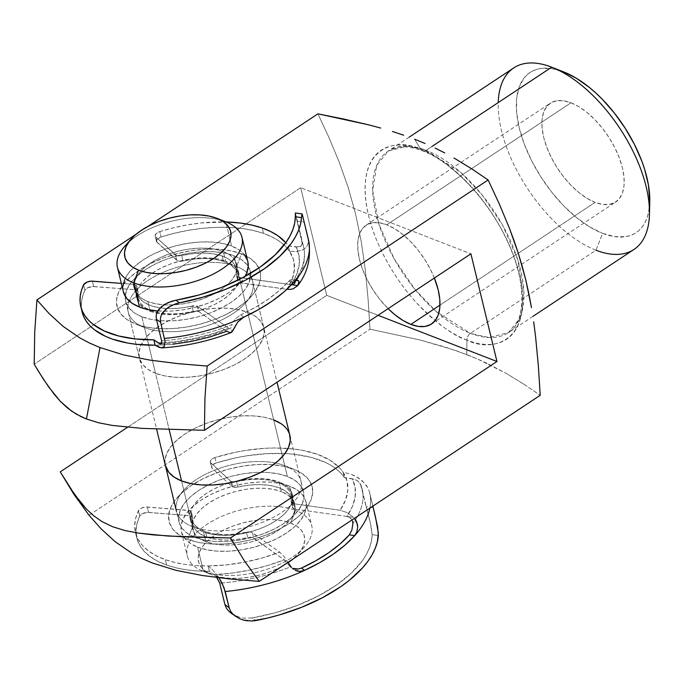 <?xml version="1.0" encoding="UTF-8"?>
<svg xmlns="http://www.w3.org/2000/svg" width="684" height="684" viewBox="0 0 684 684"><rect width="100%" height="100%" fill="white"/><g stroke="black" fill="none" stroke-linecap="round" stroke-linejoin="round"><path stroke-width="0.51" stroke-dasharray="3.42 2.56" d="M513.718 67.921A108.876 55.096 -123.5 0 0 511.717 159.911A108.876 55.096 -123.5 0 0 595.978 250.207L470.43 333.347A108.876 55.096 56.5 0 1 386.178 243.051A108.876 55.096 56.5 0 1 388.179 151.061A108.876 55.096 56.5 0 1 426.149 150.318L431.852 146.547L426.149 150.318A108.876 55.096 56.5 0 1 510.401 240.623A108.876 55.096 56.5 0 1 508.409 332.612A108.876 55.096 56.5 0 1 470.43 333.347L436.118 311.451L414.855 289.247L394.181 258.868L378.739 223.711L372.669 190.4L376.739 165.331L388.179 151.061L407.348 146.128L426.149 150.318A6.404 4.489 -68.8 0 1 422.55 150.916A6.404 4.489 -68.8 0 1 420.822 149.42C397.849 137.022 352.482 145.316 368.522 215.477C376.055 247.719 397.395 282.535 417.12 303.448C437.546 324.054 454.159 336.272 466.95 340.085A6.404 4.489 -68.8 0 1 470.43 333.347L595.978 250.207L602.578 233.347A96.068 48.615 -123.5 0 0 649.774 201.712M563.513 71.846L563.855 71.982A96.068 48.615 -123.5 0 0 563.513 71.846A96.068 48.615 -123.5 0 0 519.216 127.797A96.068 48.615 -123.5 0 0 602.578 233.347L589.753 226.951L576.663 217.709L563.821 205.961L551.723 192.153L540.822 176.84L531.545 160.586L524.252 144.025L519.216 127.797L516.625 112.518L516.591 98.778L519.113 87.107L524.098 77.959L527.449 74.445L531.34 71.675L535.726 69.691L540.565 68.503L551.432 68.554L563.513 71.846M192.64 526.689A64.048 32.157 166.4 0 1 183.628 490.3A64.048 32.157 166.4 0 1 284.758 465.684L293.616 469.19A73.65 36.979 -13.6 0 0 177.318 497.499A73.65 36.979 -13.6 0 0 182.175 536.786A73.65 36.979 -13.6 0 0 187.69 539.334L192.64 526.689L181.576 480.929L192.64 526.689A64.048 32.157 -13.6 0 0 265.033 521.293A64.048 32.157 -13.6 0 0 300.943 481.126A64.048 32.157 -13.6 0 0 284.758 465.684A64.048 32.157 -13.6 0 0 212.365 471.079A64.048 32.157 -13.6 0 0 176.446 511.247A64.048 32.157 -13.6 0 0 192.64 526.689L187.69 539.334L198.257 542.369L210.45 543.942L223.805 543.985L237.81 542.506L251.917 539.556L265.597 535.247L278.32 529.749L289.589 523.277L298.985 516.069L306.133 508.409L310.767 500.585L312.708 492.907L311.878 485.657L308.313 479.133L302.148 473.567L293.616 469.19L283.048 466.155L270.855 464.581L257.5 464.539L243.495 466.018L229.388 468.967L215.708 473.277L202.986 478.774L191.717 485.247L182.32 492.454L175.172 500.115L170.538 507.938L168.597 515.616L169.427 522.867L172.992 529.39L179.157 534.956L187.69 539.334A73.65 36.979 -13.6 0 0 233.347 543.139A73.65 36.979 -13.6 0 0 305.073 509.742A73.65 36.979 -13.6 0 0 293.889 469.292A73.65 36.979 -13.6 0 0 293.616 469.19L284.758 465.684L273.685 419.925L284.758 465.684A64.048 32.157 166.4 0 1 284.989 465.778A64.048 32.157 166.4 0 1 281.124 512.803A64.048 32.157 166.4 0 1 192.64 526.689M236.57 266.503A64.048 32.157 -13.6 0 0 148.086 280.389A64.048 32.157 -13.6 0 0 144.221 327.414A64.048 32.157 -13.6 0 0 144.452 327.508L135.594 324.002A73.65 36.979 166.4 0 1 135.321 323.9A73.65 36.979 166.4 0 1 139.767 269.821A73.65 36.979 166.4 0 1 241.52 253.849L236.57 266.503L247.634 312.263A64.048 32.157 -13.6 0 0 175.249 317.65A64.048 32.157 -13.6 0 0 139.331 357.817A64.048 32.157 -13.6 0 0 139.468 358.331A64.048 32.157 -13.6 0 0 155.524 373.259L144.452 327.508A64.048 32.157 166.4 0 1 128.259 312.066A64.048 32.157 166.4 0 1 164.177 271.89A64.048 32.157 166.4 0 1 236.57 266.503A64.048 32.157 166.4 0 1 252.755 281.945A64.048 32.157 166.4 0 1 216.845 322.113A64.048 32.157 166.4 0 1 144.452 327.508L155.524 373.259L148.112 369.454L142.751 364.615L139.647 358.938L138.92 352.636L140.613 345.959L144.64 339.161L150.856 332.501L159.03 326.225L168.828 320.599L179.892 315.811L191.785 312.066L204.054 309.501L216.23 308.219L227.849 308.253L238.451 309.621L247.634 312.263L255.055 316.076L260.416 320.907L263.52 326.584L264.238 332.886L262.553 339.563L258.518 346.369L252.302 353.029L244.137 359.297L234.33 364.931L223.275 369.711L211.382 373.455L199.104 376.02L186.929 377.312L175.318 377.269L164.716 375.901L155.524 373.259A64.048 32.157 -13.6 0 0 227.917 367.872A64.048 32.157 -13.6 0 0 263.827 327.704A64.048 32.157 -13.6 0 0 247.634 312.263L236.57 266.503L241.52 253.849L250.053 258.236L256.218 263.802L259.783 270.325L260.613 277.567L258.672 285.254L254.038 293.068L246.89 300.738L237.493 307.945L226.224 314.418L213.502 319.915L199.822 324.225L185.715 327.174L171.71 328.653L158.355 328.611L146.162 327.037L135.594 324.002L127.062 319.625L120.897 314.059L117.332 307.526L116.502 300.285L118.443 292.607L123.077 284.783L130.225 277.123L139.621 269.915L150.89 263.434L163.613 257.936L177.293 253.636L191.4 250.686L205.405 249.198L218.76 249.25L230.953 250.814L241.52 253.849A73.65 36.979 166.4 0 1 251.892 295.693A73.65 36.979 166.4 0 1 135.594 324.002L144.452 327.508A64.048 32.157 -13.6 0 0 245.582 302.884A64.048 32.157 -13.6 0 0 236.57 266.503M179.054 522.012A64.048 32.157 -13.6 0 0 195.248 537.453L187.835 533.64L182.466 528.809L179.37 523.132L178.644 516.83L180.337 510.153L184.364 503.347L190.579 496.687L198.745 490.419L208.552 484.785L219.615 480.006L231.508 476.261L243.778 473.696L255.953 472.405L267.564 472.447L278.174 473.815L287.357 476.457L294.778 480.262L300.139 485.101L303.243 490.779L303.961 497.08L302.277 503.757L298.241 510.555L292.025 517.215L283.86 523.491L274.053 529.117L262.998 533.896L251.096 537.65L238.827 540.215L226.652 541.497L215.041 541.463L204.439 540.095L195.248 537.453L181.576 480.929L195.248 537.453A64.048 32.157 -13.6 0 0 267.641 532.066A64.048 32.157 -13.6 0 0 303.551 491.89A64.048 32.157 -13.6 0 0 287.357 476.457A64.048 32.157 -13.6 0 0 214.973 481.844A64.048 32.157 -13.6 0 0 179.054 522.012L165.383 465.488A64.048 32.157 166.4 0 1 201.293 425.32A64.048 32.157 166.4 0 1 273.685 419.925L264.494 417.291L253.892 415.923L242.281 415.881L230.106 417.172L217.828 419.737L205.935 423.481L194.872 428.261L185.073 433.895L176.908 440.163L170.692 446.823L166.657 453.629L164.972 460.306L165.357 465.394M388.119 308.655A59.243 29.976 56.5 0 1 366.111 225.207A59.243 29.976 56.5 0 1 386.776 224.797L570.995 102.797A59.243 29.976 -123.5 0 0 550.338 103.198A59.243 29.976 -123.5 0 0 549.252 153.259A59.243 29.976 -123.5 0 0 595.089 202.387L439.974 305.124L595.089 202.387L602.536 204.413L609.239 204.456L614.933 202.498L619.396 198.617L622.466 192.973L624.022 185.783L624.005 177.31L622.406 167.888L619.302 157.876L614.805 147.667L609.085 137.646L602.365 128.199L594.9 119.691L586.983 112.441L578.912 106.738L570.995 102.797L563.548 100.77L556.853 100.736L551.159 102.694L546.696 106.567L543.626 112.21L542.07 119.409L542.087 127.882L543.677 137.304L546.79 147.308L551.287 157.525L557.007 167.546L563.727 176.994L571.191 185.501L579.109 192.751L587.18 198.445L595.089 202.387A59.243 29.976 -123.5 0 0 615.754 201.985A59.243 29.976 -123.5 0 0 616.84 151.933A59.243 29.976 -123.5 0 0 570.995 102.797L386.776 224.797L379.329 222.77L372.635 222.736L366.94 224.694L362.469 228.567L359.399 234.21L357.852 241.409L357.869 249.882L359.459 259.304L362.571 269.308L367.069 279.525L372.789 289.546L379.509 298.993L388.119 308.655M649.774 201.78L648.552 212.527L646.97 218.076L644.781 222.993L641.994 227.233L638.642 230.747L634.752 233.518L630.366 235.501L625.518 236.69L614.659 236.63L602.578 233.347L595.978 250.207A108.876 55.096 -123.5 0 0 633.948 249.472M466.719 354.543L466.95 340.085A113.416 57.388 -123.5 0 0 519.25 274.027A113.416 57.388 -123.5 0 0 420.822 149.42L414.624 139.211L420.822 149.42A113.416 57.388 -123.5 0 0 368.522 215.477A113.416 57.388 -123.5 0 0 466.95 340.085L466.719 354.543L444.506 346.831L420.745 340.179L370.001 329.166L368.103 299.378L365.307 270.052L361.246 241.512L355.603 213.964L348.199 187.51L339.187 162.065L328.944 137.535L317.906 113.835L328.944 137.535L339.187 162.065L348.199 187.51L355.603 213.964L361.246 241.512L365.307 270.052L368.103 299.378L370.001 329.166L420.745 340.179L455.826 350.541L477.167 358.835L466.719 354.543M487.188 363.409L477.167 358.835L506.1 373.344L487.188 363.409M523.688 384.083L506.1 373.344L523.688 384.083L540.223 395.301L523.688 384.083M89.023 515.249L370.001 329.166L89.023 515.249M147.761 226.515L136.184 234.184L147.761 226.515M300.695 187.698L34.2 364.179L300.695 187.698L470.908 253.832L300.695 187.698L326.738 295.36L378.081 315.307L326.738 295.36L300.695 187.698M127.566 427.261L326.738 295.36L127.566 427.261M289.563 434.254L286.459 428.577L281.098 423.738M434.366 278.029L430.578 269.667L424.858 259.646L418.138 250.199L410.674 241.691L402.756 234.441L394.685 228.738L386.776 224.797A59.243 29.976 56.5 0 1 434.366 278.029M426.149 150.318L460.469 172.214L481.733 194.427L502.407 224.805L517.839 259.963L523.918 293.274L519.84 318.342L508.409 332.612L489.24 337.545L470.43 333.347A6.404 4.489 111.2 0 0 466.95 340.085C489.924 352.482 535.29 344.197 519.25 274.027C511.717 241.785 490.377 206.97 470.652 186.057C450.226 165.451 433.613 153.233 420.822 149.42A6.404 4.489 111.2 0 0 422.55 150.916A6.404 4.489 111.2 0 0 426.149 150.318M595.978 250.207A108.876 55.096 56.5 0 1 498.217 102.591M203.456 571.371L212.314 574.868A54.438 27.334 -13.6 0 0 288.178 562.633L279.303 567.788L269.898 571.85L259.792 575.03L249.361 577.211L239.007 578.305L229.14 578.271L220.12 577.108L212.314 574.868L206.012 571.627L201.455 567.515L198.813 562.693L198.206 557.34L199.634 551.663L203.062 545.883L208.346 540.215L215.289 534.888L223.625 530.1L233.022 526.039L243.136 522.858L253.567 520.678L263.913 519.584L273.788 519.618L282.8 520.772L290.606 523.021L295.565 510.367A64.048 32.157 166.4 0 1 304.577 546.755A64.048 32.157 166.4 0 1 203.456 571.371A64.048 32.157 -13.6 0 0 275.84 565.976A64.048 32.157 -13.6 0 0 311.759 525.808A64.048 32.157 -13.6 0 0 295.565 510.367L289.7 486.144A64.048 32.157 166.4 0 1 305.893 501.586A64.048 32.157 166.4 0 1 269.983 541.754A64.048 32.157 166.4 0 1 197.59 547.14L203.456 571.371L197.59 547.14A64.048 32.157 166.4 0 1 181.397 531.699A64.048 32.157 166.4 0 1 217.315 491.531A64.048 32.157 166.4 0 1 289.7 486.144L295.565 510.367A64.048 32.157 -13.6 0 0 223.172 515.762A64.048 32.157 -13.6 0 0 187.262 555.93A64.048 32.157 -13.6 0 0 203.456 571.371A64.048 32.157 166.4 0 1 203.216 571.277A64.048 32.157 166.4 0 1 207.081 524.252A64.048 32.157 166.4 0 1 295.565 510.367L290.606 523.021L296.916 526.261L301.473 530.374L304.106 535.196L304.722 540.548L303.286 546.225L299.857 552.005L293.026 559.008A54.438 27.334 -13.6 0 0 298.275 553.946A54.438 27.334 -13.6 0 0 290.606 523.021A54.438 27.334 -13.6 0 0 215.4 534.82A54.438 27.334 -13.6 0 0 212.108 574.791A54.438 27.334 -13.6 0 0 212.314 574.868L203.456 571.371M128.241 242.734A64.048 32.157 166.4 0 1 225.754 221.821L216.896 218.324L225.754 221.821L231.619 246.043L225.754 221.821A64.048 32.157 -13.6 0 0 124.625 246.437M157.773 310.946A64.048 32.157 -13.6 0 0 244.966 276.473L242.504 280.149L236.288 286.81L228.114 293.077L218.316 298.711L207.252 303.491L195.359 307.236L183.09 309.801L170.915 311.092L157.773 310.946M247.813 261.485A64.048 32.157 -13.6 0 0 231.619 246.043L239.032 249.857L244.393 254.696M147.795 301.558L149.813 309.903L147.795 301.558A52.514 26.368 166.4 0 1 134.517 288.896A52.514 26.368 166.4 0 1 163.972 255.953A52.514 26.368 166.4 0 1 223.326 251.541A52.514 26.368 166.4 0 1 236.604 264.195A52.514 26.368 166.4 0 1 207.158 297.138A52.514 26.368 166.4 0 1 147.795 301.558L155.328 303.722L164.023 304.842L173.548 304.876L183.534 303.816L193.598 301.712L203.353 298.643L212.416 294.727L220.453 290.101L227.156 284.963L232.252 279.499L235.561 273.925L236.938 268.453L236.348 263.28L233.808 258.629L229.405 254.662L223.326 251.541L225.669 261.228L223.326 251.541L215.793 249.369L207.098 248.249L197.573 248.224L187.596 249.275L177.532 251.379L167.777 254.448L158.705 258.372L150.668 262.989L143.973 268.128L138.869 273.591L135.569 279.166L134.184 284.647L134.774 289.811L137.322 294.462L141.716 298.429L147.795 301.558M150.138 311.246A52.514 26.368 -13.6 0 0 209.501 306.825A52.514 26.368 -13.6 0 0 238.947 273.891A52.514 26.368 -13.6 0 0 225.669 261.228L231.756 264.349L236.151 268.316L238.69 272.976L239.289 278.14L237.904 283.612L234.595 289.195L229.499 294.659L222.804 299.797L214.767 304.414L205.696 308.33L195.94 311.408L185.877 313.511L175.891 314.563L166.366 314.529L157.671 313.409L150.138 311.246L144.059 308.125L139.664 304.158L137.116 299.498L136.526 294.334L137.912 288.862L141.212 283.279L146.316 277.824L153.011 272.677L161.048 268.06L170.119 264.144L179.875 261.066L189.938 258.962L199.916 257.911L209.441 257.945L218.136 259.065L225.669 261.228A52.514 26.368 -13.6 0 0 166.315 265.649A52.514 26.368 -13.6 0 0 136.86 298.583A52.514 26.368 -13.6 0 0 150.138 311.246M141.853 316.735L169.153 429.603L141.853 316.735A64.048 32.157 166.4 0 1 125.659 301.293A64.048 32.157 166.4 0 1 161.569 261.126A64.048 32.157 166.4 0 1 233.962 255.739A64.048 32.157 166.4 0 1 250.156 271.18A64.048 32.157 166.4 0 1 214.237 311.348A64.048 32.157 166.4 0 1 141.853 316.735L151.036 319.377L161.646 320.745L173.257 320.779L185.432 319.496L197.702 316.931L209.595 313.187L220.658 308.407L230.465 302.773L238.631 296.505L244.846 289.836L248.873 283.039L250.566 276.362L249.84 270.06L246.744 264.383L241.375 259.552L233.962 255.739L287.357 476.457L233.962 255.739L224.771 253.097L214.169 251.729L202.558 251.695L190.383 252.977L178.114 255.542L166.212 259.287L155.157 264.075L145.35 269.701L137.185 275.968L130.969 282.637L126.933 289.435L125.249 296.112L125.967 302.413L129.071 308.091L134.432 312.921L141.853 316.735M203.541 531.964L205.884 541.651A52.514 26.368 -13.6 0 0 265.238 537.231A52.514 26.368 -13.6 0 0 294.693 504.296A52.514 26.368 -13.6 0 0 281.415 491.634L279.072 481.946A52.514 26.368 166.4 0 1 292.35 494.609A52.514 26.368 166.4 0 1 262.895 527.544A52.514 26.368 166.4 0 1 203.541 531.964A52.514 26.368 166.4 0 1 190.263 519.301A52.514 26.368 166.4 0 1 219.709 486.367A52.514 26.368 166.4 0 1 279.072 481.946L281.415 491.634L287.494 494.763L291.888 498.721L294.436 503.381L295.026 508.545L293.641 514.017L290.341 519.601L285.237 525.064L278.542 530.203L270.505 534.82L261.433 538.736L251.678 541.813L241.614 543.917L231.637 544.968L222.112 544.934L213.417 543.814L205.884 541.651L199.796 538.53L195.402 534.563L192.862 529.903L192.272 524.739L193.649 519.267L196.958 513.693L202.054 508.229L208.748 503.082L216.794 498.465L225.857 494.549L235.612 491.48L245.676 489.376L255.662 488.316L265.187 488.35L273.882 489.47L281.415 491.634A52.514 26.368 -13.6 0 0 222.052 496.054A52.514 26.368 -13.6 0 0 192.606 528.989A52.514 26.368 -13.6 0 0 205.884 541.651L203.541 531.964L211.074 534.127L219.769 535.247L229.285 535.281L239.272 534.221L249.335 532.118L259.091 529.048L268.162 525.132L276.199 520.507L282.894 515.368L287.998 509.905L291.298 504.33L292.684 498.858L292.094 493.694L289.546 489.034L285.151 485.067L279.072 481.946L271.531 479.783L262.836 478.663L253.319 478.629L243.333 479.681L233.27 481.784L223.514 484.853L214.443 488.778L206.406 493.395L199.711 498.533L194.615 503.997L191.306 509.58L189.921 515.052L190.52 520.216L193.059 524.867L197.454 528.835L203.541 531.964M197.59 547.14L206.782 549.782L217.384 551.15L228.995 551.193L241.17 549.902L253.448 547.337L265.341 543.592L276.396 538.812L286.203 533.178L294.368 526.911L300.584 520.25L304.619 513.445L306.304 506.767L305.586 500.466L302.482 494.789L297.121 489.958L289.7 486.144L280.517 483.502L269.915 482.134L258.296 482.1L246.12 483.383L233.851 485.948L221.958 489.693L210.894 494.481L201.096 500.107L192.922 506.382L186.706 513.043L182.679 519.84L180.986 526.518L181.713 532.819L184.817 538.496L190.178 543.335L197.59 547.14M247.497 260.373L247.788 261.399M123.291 291.512L122.906 286.425M124.591 279.747L128.618 272.942L134.842 266.281L143.007 260.014L152.806 254.38L163.869 249.6L175.762 245.855L188.04 243.29L200.215 241.999L211.826 242.042L222.428 243.41L231.619 246.043A64.048 32.157 -13.6 0 0 159.227 251.438A64.048 32.157 -13.6 0 0 123.317 291.606M291.127 501.133L292.427 506.519A6.404 3.215 -13.6 0 0 292.427 507.297A6.404 3.215 -13.6 0 0 294.188 508.887L292.889 503.509A6.404 3.215 166.4 0 1 291.127 501.911A6.404 3.215 166.4 0 1 291.127 501.133L292.427 506.519A51.232 25.727 -13.6 0 0 292.401 500.286A51.232 25.727 -13.6 0 0 237.895 487.017L236.596 481.639A51.232 25.727 166.4 0 1 291.102 494.908A51.232 25.727 166.4 0 1 291.127 501.133L291.187 495.284L288.785 490.009L284.04 485.572L277.174 482.194L268.547 480.031L258.569 479.21L247.745 479.749L235.202 481.869L231.534 481.57A6.404 3.215 166.4 0 1 230.337 480.886L231.645 486.273A6.404 3.215 -13.6 0 0 232.842 486.957L231.534 481.57A6.404 3.215 166.4 0 1 230.337 480.886L231.645 486.273L212.151 468.258L210.843 462.88L230.337 480.886L210.398 462.273L210.39 460.836L211.553 459.332L214.964 457.553A108.876 54.669 166.4 0 1 343.094 472.225L344.403 477.612A108.876 54.669 -13.6 0 0 216.264 462.931L214.964 457.553L234.928 452.355L245.043 450.491L265.084 448.285L274.831 447.977L293.325 448.943L301.918 450.217L317.376 454.279L330.107 460.229L339.64 467.865L343.094 472.225L344.403 477.612L354.799 479.364L358.544 481.562L360.93 485.136A121.684 61.098 166.4 0 1 362.178 489.111A121.684 61.098 166.4 0 1 352.901 523.482A121.684 61.098 -13.6 0 0 362.187 489.137A121.684 61.098 -13.6 0 0 360.93 485.136L366.137 506.664L360.425 483.853L357.347 480.655L352.226 478.714L355.099 487.435L355.15 496.781L352.38 506.519L346.856 516.403L295.394 509.178L294.094 503.792L340.136 510.255L347.104 512.59L353.551 517.343L295.394 509.178A6.404 3.215 166.4 0 1 294.188 508.887L292.419 507.254L292.487 500.662L290.084 495.396L285.339 490.958L278.482 487.572L269.847 485.418L259.869 484.588L249.044 485.136L236.51 487.256L232.842 486.957A6.404 3.215 166.4 0 1 231.645 486.273L212.151 468.258L211.689 466.223L212.852 464.71L216.264 462.931L236.237 457.741L246.351 455.869L266.392 453.672L285.579 453.577L294.633 454.33L311.254 457.382L325.413 462.41L331.407 465.616L336.596 469.241L340.94 473.251L344.403 477.612L352.226 478.714A115.28 57.883 166.4 0 1 346.856 516.403L353.551 517.343L347.104 512.59L340.136 510.255L294.094 503.792A6.404 3.215 166.4 0 1 292.889 503.509L291.418 502.526L291.127 501.133M138.433 510.666L139.733 516.052A108.876 54.669 -13.6 0 0 136.783 537.94A108.876 54.669 -13.6 0 0 166.648 565.052L165.348 559.666A108.876 54.669 166.4 0 1 135.483 532.554A108.876 54.669 166.4 0 1 138.433 510.666L141.904 507.913L145.957 506.989L189.545 510.58L191.358 511.991L191.452 518.788L193.914 524.021L198.693 528.416L205.559 531.759L206.859 537.145A51.232 25.727 -13.6 0 0 247.685 537.573L246.385 532.186A51.232 25.727 166.4 0 1 205.559 531.759L214.254 533.905L224.301 534.7L235.185 534.119L248.164 531.904L251.31 532.178L279.722 552.185L262.203 557.973L244.068 562.274L225.848 564.95L208.09 565.924L196.291 565.591L185.133 564.42L174.771 562.436L165.348 559.666L156.268 555.784L148.633 551.073L142.571 545.61L138.185 539.488L135.543 532.819L134.705 525.714L135.671 518.284L138.433 510.666A6.404 3.215 166.4 0 1 147.257 507.006L148.565 512.393L189.288 515.668L192.007 516.548L192.657 517.378L192.76 524.166L195.214 529.399L199.993 533.802L206.859 537.145L215.554 539.283L225.6 540.086L236.493 539.505L249.463 537.291L252.61 537.564L284.245 559.863L267.17 565.659L249.48 570.114L231.619 573.132L214.032 574.62L209.389 571.311L197.59 570.969L186.433 569.806L176.07 567.823L166.648 565.052L157.568 561.171L149.933 556.451L143.871 550.996L139.485 544.874L136.851 538.205L136.005 531.092L136.971 523.67L139.733 516.052L142.016 513.872L147.265 512.376L189.288 515.668L187.98 510.29L147.257 507.006L148.565 512.393A6.404 3.215 -13.6 0 0 139.733 516.052L138.433 510.666M206.859 537.145L205.559 531.759A51.232 25.727 166.4 0 1 191.503 519.002A51.232 25.727 166.4 0 1 191.443 512.974L192.743 518.361A51.232 25.727 -13.6 0 0 192.811 524.389A51.232 25.727 -13.6 0 0 206.859 537.145M290.324 566.916L292.709 568.395L290.324 566.916L284.245 559.863A115.28 57.883 166.4 0 1 214.032 574.62L217.187 577.92L214.032 574.62L209.389 571.311L208.09 565.924A108.876 54.669 166.4 0 0 279.722 552.185L283.988 556.383L288.212 562.693L284.245 559.863L288.212 562.693L283.988 556.383L279.722 552.185L252.422 532.716L253.721 538.094L284.245 559.863L290.324 566.916A121.684 61.098 166.4 0 1 219.718 583.136A121.684 61.098 -13.6 0 0 290.324 566.916L293.778 569.421M231.5 613.505L239.605 617.293L243.752 618.139L252.114 617.96A121.684 61.098 -13.6 0 0 372.164 534.649L371.061 526.039L366.137 506.664L373.216 507.665L369.317 491.514L367.804 487.624L362.152 480.69L354.722 475.782L350.807 474.132L343.094 472.225L347.002 480.869L347.814 490.274L345.497 500.166L340.136 510.255A108.876 54.669 166.4 0 0 343.094 472.225L350.807 474.132L358.536 477.954L365.324 483.939L367.804 487.624L369.317 491.514A128.088 64.313 166.4 0 1 369.711 492.984A128.088 64.313 166.4 0 1 369.856 508.126A128.088 64.313 -13.6 0 0 369.711 492.993A128.088 64.313 -13.6 0 0 369.317 491.514L372.883 506.117M360.724 484.494L370.283 522.619L366.137 506.664L373.216 507.665L369.317 491.514M375.49 516.89L373.216 507.665M239.528 618.661L243.427 620.055M208.09 565.924L212.758 569.96L218.974 577.766L212.758 569.96L208.09 565.924A108.876 54.669 166.4 0 1 165.348 559.666L166.648 565.052A108.876 54.669 -13.6 0 0 209.389 571.311L208.09 565.924M231.457 613.471L239.605 617.293L243.752 618.139L252.114 617.96L255.782 620.576L252.114 617.96L275.37 612.71L297.771 605.255L318.453 595.884L336.613 584.965L351.567 572.901L362.742 560.17L366.761 553.698L369.693 547.251L371.498 540.882L372.164 534.649L378.346 535.512L372.164 534.649L370.241 522.422M349.096 517.138L346.873 516.403L351.114 518.694L349.096 517.138M352.021 519.934L351.114 518.694L352.021 519.934M214.964 457.553L216.264 462.931A6.404 3.215 -13.6 0 0 211.587 467.343A6.404 3.215 -13.6 0 0 212.151 468.258L210.843 462.88A6.404 3.215 166.4 0 1 210.287 461.965A6.404 3.215 166.4 0 1 214.964 457.553M191.443 512.974L192.743 518.361A6.404 3.215 -13.6 0 0 192.734 517.6A6.404 3.215 -13.6 0 0 189.288 515.668L187.98 510.29A6.404 3.215 166.4 0 1 191.435 512.222A6.404 3.215 166.4 0 1 191.443 512.974M236.596 481.639A6.404 3.215 166.4 0 1 231.534 481.57L232.842 486.957A6.404 3.215 -13.6 0 0 237.895 487.017L236.596 481.639M252.422 532.716L253.721 538.094A6.404 3.215 -13.6 0 0 247.685 537.573L246.385 532.186A6.404 3.215 166.4 0 1 252.422 532.716M294.094 503.792A6.404 3.215 166.4 0 1 292.889 503.509L294.188 508.887A6.404 3.215 -13.6 0 0 295.394 509.178L294.094 503.792M360.93 485.136L360.425 483.853M251.652 621.029L247.497 620.85M375.14 515.445L375.422 516.6M138.006 291.641A6.404 3.215 -13.6 0 1 138.023 292.376L136.715 286.989L136.783 292.82L139.314 298.053L144.179 302.439L151.147 305.757L159.859 307.851L169.888 308.604L180.747 307.988L195.915 305.808L197.009 306.073L198.309 311.459A6.404 3.215 -13.6 0 1 199.258 311.93L226.763 331.304L199.258 311.93L197.95 306.543A6.404 3.215 -13.6 0 0 197.009 306.073A6.404 3.215 166.4 0 1 197.95 306.543L228.695 328.2L229.875 328.662L230.773 328.132L232.192 324.472A121.684 61.098 166.4 0 1 161.621 340.846A121.684 61.098 -13.6 0 0 232.192 324.472L230.773 328.132L229.875 328.662L228.704 328.209A115.28 57.883 -13.6 0 1 161.74 342.949L176.104 341.581L193.965 338.529L211.647 334.031L228.695 328.2L232.697 331.013L197.95 306.543L199.258 311.93A6.404 3.215 -13.6 0 0 198.309 311.459L193.204 311.417L191.896 306.039A6.404 3.215 166.4 0 1 197.009 306.073L198.309 311.459A6.404 3.215 -13.6 0 0 193.204 311.417L191.896 306.039A51.232 25.727 166.4 0 1 136.809 292.897A51.232 25.727 166.4 0 1 136.715 286.989L138.023 292.376A51.232 25.727 -13.6 0 0 138.108 298.284A51.232 25.727 -13.6 0 0 193.204 311.417L182.055 313.375L171.188 313.99L161.159 313.238L152.447 311.143L145.487 307.826L140.622 303.439L138.091 298.198L138.014 291.649L136.236 290.033A6.404 3.215 -13.6 0 0 134.534 289.7L133.235 284.313A6.404 3.215 166.4 0 1 134.928 284.655L136.236 290.033A6.404 3.215 -13.6 0 0 134.534 289.7L133.235 284.313L121.325 283.39L133.235 284.313A6.404 3.215 -13.6 0 1 134.928 284.655A6.404 3.215 166.4 0 1 136.706 286.254L134.928 284.655L136.236 290.033A6.404 3.215 -13.6 0 1 138.006 291.641L136.706 286.254A6.404 3.215 166.4 0 1 136.715 286.989L136.706 286.263M308.493 239.964A128.088 64.313 -13.6 0 0 308.022 238.229L308.356 241.922L307.543 245.154L305.774 247.736L303.277 249.617L296.907 251.49L289.563 251.302A108.876 54.669 -13.6 0 1 286.904 289.289L240.751 282.945L239.443 277.567L291.042 284.647A115.28 57.883 -13.6 0 0 296.112 247.001L300.618 246.394L302.328 243.863L297.01 221.103L302.225 242.632A121.684 61.098 166.4 0 1 303.576 246.89A121.684 61.098 166.4 0 1 294.505 280.944L292.41 279.576L290.016 280.132L279.149 290.674L267.957 299.387L255.055 307.501L240.708 314.854L243.906 317.111L240.708 314.854L235.45 318.787L233.492 321.497L235.45 318.787L240.708 314.854A121.684 61.098 -13.6 0 0 288.392 281.543L291.623 279.551L294.505 280.944A121.684 61.098 -13.6 0 0 303.576 246.856A121.684 61.098 -13.6 0 0 302.225 242.632L301.447 245.77L298.523 247.044L288.263 245.924L289.563 251.302A108.876 54.669 -13.6 0 0 263.537 233.406L262.237 228.02L263.537 233.406L253.131 230.448L241.623 228.43L229.191 227.404L216.067 227.37L202.464 228.336L188.613 230.277L174.753 233.176L161.116 236.972L159.817 231.594A108.876 54.669 166.4 0 1 226.088 221.949L201.164 222.95L187.313 224.899L173.454 227.798L159.817 231.594L156.414 233.372L155.123 235.629L155.738 236.921L176.489 255.491L179.772 255.867L192.777 253.678L203.575 253.106L213.545 253.884L222.197 255.996A51.232 25.727 166.4 0 1 236.399 268.803A51.232 25.727 166.4 0 1 236.45 274.917L237.75 280.303A51.232 25.727 -13.6 0 0 237.707 274.19A51.232 25.727 -13.6 0 0 223.497 261.373L222.197 255.996L229.149 259.347L233.988 263.776L236.459 269.051L236.502 275.84L238.066 277.217L291.042 284.647L296.488 274.763L299.182 265.033L299.053 255.705L296.112 247.001L288.263 245.924L285.784 242.709A108.876 54.669 166.4 0 1 288.263 245.924L289.563 251.302L285.031 245.907L279.123 241.084L271.924 236.895L263.537 233.406A108.876 54.669 -13.6 0 0 161.116 236.972L157.004 239.503L156.585 241.7L177.789 260.869L181.072 261.254L194.085 259.065L204.884 258.484L214.853 259.27L223.497 261.373L230.448 264.734L235.287 269.154L237.758 274.438L237.81 281.227L239.366 282.603L286.904 289.281L292.196 279.192L294.436 269.308L293.547 259.92L289.563 251.302L296.907 251.49L303.277 249.617L305.774 247.736L307.543 245.154L308.356 241.922L308.022 238.229L302.807 216.469M222.197 255.996L223.497 261.373A51.232 25.727 -13.6 0 0 182.979 260.972L181.679 255.585A51.232 25.727 166.4 0 1 222.197 255.996M293.077 284.51L292.111 284.689M295.402 213.1L295.531 213.887L295.402 213.1M295.796 215.451L296.275 217.863L295.796 215.451M297.01 221.103L296.275 217.863L297.01 221.103L304.115 222.078L297.01 221.103M172.915 344.189L155.131 345.206A108.876 54.669 -13.6 0 0 226.763 331.304L230.38 332.689L231.739 332.227M92.425 281.15L93.725 286.528L134.534 289.7L92.425 286.519L87.184 288.024L84.91 290.204A108.876 54.669 -13.6 0 0 82.089 311.836L81.336 306.577L81.576 301.242L82.773 295.762L84.91 290.204L83.61 284.818L84.91 290.204A6.404 3.215 -13.6 0 1 93.725 286.528L92.425 281.15M161.304 347.908L159.415 347.523M175.412 254.858L176.711 260.236L157.038 242.298L155.738 236.921L175.412 254.858L176.711 260.236A6.404 3.215 -13.6 0 0 182.979 260.972L181.679 255.585A6.404 3.215 166.4 0 1 175.412 254.858M288.392 281.543L293.769 282.287L288.392 281.543M292.41 279.576L291.623 279.551M230.38 332.689L231.209 332.518M157.038 242.298L155.738 236.921A6.404 3.215 166.4 0 1 155.165 235.997A6.404 3.215 166.4 0 1 159.817 231.594L161.116 236.972A6.404 3.215 -13.6 0 0 156.465 241.375A6.404 3.215 -13.6 0 0 157.038 242.298M240.751 282.945L239.443 277.567A6.404 3.215 166.4 0 1 236.459 275.678A6.404 3.215 166.4 0 1 236.45 274.917L237.75 280.303A6.404 3.215 -13.6 0 0 237.758 281.064A6.404 3.215 -13.6 0 0 240.751 282.945M229.875 328.662L230.773 328.132M295.334 214.896L295.326 216.76M301.524 217.615L301.661 215.759M183.628 490.3L177.318 497.499M144.221 327.414L135.321 323.9M128.259 312.066L139.331 357.817M366.111 225.207L550.338 103.198M409.177 137.151L388.179 151.061L398.524 147.214C405.287 146.171 413.29 147.402 422.532 150.907C452.663 161.963 489.787 201.395 508.075 242.854C527.586 284.399 525.201 323.335 508.409 332.612L532.887 316.401M431.536 323.985L615.754 201.985M289.879 435.366L300.943 481.126M252.755 281.945L263.827 327.704M245.582 302.884L251.892 295.693M284.989 465.778L293.889 469.292M304.577 546.755L298.275 553.946M236.604 264.195L238.947 273.891M250.156 271.18L277.02 382.236M289.896 435.469L303.551 491.89M292.35 494.609L294.693 504.296M305.893 501.586L311.759 525.808M181.397 531.699L187.262 555.93M190.263 519.301L192.606 528.989M125.659 301.293L156.585 429.142M134.517 288.896L136.86 298.583M203.216 571.277L212.108 574.791M291.127 501.911L292.427 507.297M135.483 532.554L136.783 537.94M192.811 524.389L191.503 519.002M291.102 494.908L292.401 500.286M210.287 461.965L211.587 467.343M191.435 512.222L192.734 517.6M236.399 268.803L237.707 274.19M295.394 213.04L303.576 246.856C306.218 259.048 303.243 271.24 294.642 283.433M138.108 298.284L136.809 292.897M297.549 280.286L292.29 279.559M156.465 241.375L155.165 235.997M237.758 281.064L236.459 275.678M160.655 343.966C184.441 342.47 207.62 337.34 230.209 328.594"/><path stroke-width="1.03" d="M532.887 316.401L633.948 249.472A108.876 55.096 -123.5 0 0 635.949 157.482A108.876 55.096 -123.5 0 0 551.697 67.177A108.876 55.096 56.5 0 1 552.099 67.34A108.876 55.096 56.5 0 1 649.467 214.357A108.876 55.096 56.5 0 1 595.978 250.207M649.467 214.357L649.774 201.712A96.068 48.615 -123.5 0 0 563.872 71.982L552.099 67.34M165.357 465.394L168.794 472.276L174.155 477.116L181.576 480.929A64.048 32.157 166.4 0 1 165.383 465.488L165.4 465.573M410.87 324.387A59.243 29.976 56.5 0 1 388.119 308.655L394.89 314.751L402.962 320.454L410.87 324.387L418.317 326.413L425.021 326.456L430.715 324.498L435.178 320.616L438.247 314.973L439.803 307.783L439.786 299.31L438.188 289.888L434.366 278.029A59.243 29.976 56.5 0 1 431.536 323.985A59.243 29.976 56.5 0 1 410.87 324.387L439.974 305.124L410.87 324.387M498.217 102.591A108.876 55.096 56.5 0 1 551.697 67.177L431.852 146.547L551.697 67.177A108.876 55.096 -123.5 0 0 513.718 67.921L409.177 137.151M538.325 365.512L540.223 395.301L259.245 581.383L230.226 578.997L202.165 575.475L175.976 570.319L152.318 562.983L141.656 558.392L131.995 553.279L115.245 541.754L101.164 528.886L89.023 515.249L73.949 494.37L60.243 471.849L127.566 427.261L60.243 471.849L73.949 494.37L89.023 515.249L101.164 528.886L115.245 541.754L131.995 553.279L141.656 558.392L152.318 562.983L175.976 570.319L202.165 575.475L230.226 578.997L259.245 581.383L540.223 395.301L538.325 365.512L535.529 336.186L538.325 365.512M533.674 321.805L535.529 336.186L533.674 321.805M528.86 293.735L531.468 307.646L525.825 280.098L528.86 293.735M522.337 266.734L525.825 280.098L518.421 253.644L522.337 266.734M514.103 240.802L518.421 253.644L509.409 228.191L514.103 240.802M499.166 203.67L509.409 228.191L499.166 203.67L488.128 179.969L499.166 203.67M471.592 168.751L488.128 179.969L207.149 366.051L178.062 363.657L149.941 360.117L123.701 354.945L100.009 347.566L89.399 342.975L79.763 337.87L63.082 326.353L49.034 313.52L36.927 299.917L34.722 332.236L34.2 364.179L38.757 371.839L48.615 386.913L60.303 401.311L71.564 411.11L80.986 416.642L86.441 419.01L100.009 347.566L86.441 419.01L98.795 422.823L112.475 425.448L142.212 428.398L204.422 430.313L204.944 398.37L207.149 366.051L204.944 398.37L204.422 430.313L470.908 253.832L496.96 361.494L230.465 537.983L244.171 560.504L259.245 581.383L244.171 560.504L230.465 537.983L168.315 536.059L138.595 533.127L124.924 530.51L112.569 526.714L102.147 521.695L93.571 515.702L86.381 509.007L80.199 501.928L69.588 487.111L60.243 471.849L74.676 494.6L86.381 509.007L93.571 515.702L102.147 521.695L112.569 526.714L124.924 530.51L138.595 533.127L153.216 534.888L183.654 536.854L230.465 537.983L496.96 361.494L378.081 315.307L496.96 361.494L470.908 253.832L204.422 430.313L142.212 428.398L112.475 425.448L98.795 422.823L86.441 419.01L76.044 414L67.485 408.006L60.303 401.311L54.13 394.232L43.537 379.432L34.2 364.179L34.722 332.236L36.927 299.917L49.034 313.52L63.082 326.353L79.763 337.87L89.399 342.975L100.009 347.566L123.701 354.945L149.941 360.117L178.062 363.657L207.149 366.051L488.128 179.969L471.592 168.751L454.005 158.013L471.592 168.751M444.728 152.925L435.092 148.077L444.728 152.925M425.072 143.503L414.624 139.211L425.072 143.503M403.731 135.21L392.411 131.49L403.731 135.21M380.706 128.045L368.65 124.839L380.706 128.045M343.676 119.033L368.65 124.839L317.906 113.835L343.676 119.033M563.513 71.846L576.338 78.233L589.428 87.484L595.909 93.067L602.262 99.231L614.369 113.031L625.27 128.353L634.547 144.606L641.84 161.167L644.653 169.358L648.483 185.193L649.774 201.78M317.906 113.835L147.761 226.515L317.906 113.835M136.184 234.184L36.927 299.917L136.184 234.184M281.098 423.738L273.685 419.925A64.048 32.157 166.4 0 1 289.879 435.366A64.048 32.157 166.4 0 1 253.961 475.542A64.048 32.157 166.4 0 1 181.576 480.929L190.759 483.571L201.361 484.93L212.98 484.973L225.156 483.682L237.425 481.117L249.318 477.372L260.382 472.593L270.18 466.958L278.354 460.691L284.57 454.031L288.597 447.233L290.281 440.556L289.563 434.254M288.178 562.633A54.438 27.334 -13.6 0 0 293.017 559.008L288.178 562.633M130.935 239.246L124.625 246.437A64.048 32.157 -13.6 0 0 133.645 282.825A64.048 32.157 166.4 0 1 117.451 267.384L123.317 291.606A64.048 32.157 -13.6 0 0 139.51 307.048L133.645 282.825L138.604 270.171A54.438 27.334 166.4 0 1 130.935 239.246A54.438 27.334 166.4 0 1 216.896 218.324L209.082 216.076L200.07 214.921L190.203 214.887L179.849 215.982L169.418 218.162L159.312 221.342L149.907 225.404L141.579 230.192L134.637 235.518L129.344 241.187L125.924 246.967L124.488 252.644L125.104 257.996L127.737 262.818L132.294 266.931L138.604 270.171L146.41 272.412L155.422 273.574L165.297 273.609L175.643 272.514L186.074 270.334L196.188 267.153L205.585 263.092L213.921 258.304L220.864 252.969L226.148 247.309L229.576 241.529L231.004 235.852L230.397 230.499L227.755 225.677L223.198 221.565L216.896 218.324A54.438 27.334 166.4 0 1 217.093 218.401A54.438 27.334 166.4 0 1 213.81 258.372A54.438 27.334 166.4 0 1 138.604 270.171L133.645 282.825A64.048 32.157 -13.6 0 0 222.129 268.94A64.048 32.157 -13.6 0 0 225.994 221.915A64.048 32.157 -13.6 0 0 225.754 221.821A64.048 32.157 166.4 0 1 241.948 237.262A64.048 32.157 166.4 0 1 206.038 277.43A64.048 32.157 166.4 0 1 133.645 282.825L139.51 307.048A64.048 32.157 -13.6 0 0 157.773 310.946L148.693 309.69L139.51 307.048L132.089 303.234L126.728 298.395L123.291 291.512M247.788 261.399L248.215 266.674L246.531 273.352L244.966 276.473A64.048 32.157 -13.6 0 0 247.813 261.485L241.948 237.262M149.813 309.903L150.138 311.246L149.813 309.903M169.153 429.603L181.576 480.929L169.153 429.603M244.393 254.696L247.497 260.373M122.906 286.425L124.591 279.747M117.451 267.384A64.048 32.157 166.4 0 1 128.241 242.734M288.212 562.693L291.239 567.096L288.212 562.693M228.841 611.265L232.013 613.856L228.841 611.265L226.387 608.153L228.841 611.265M235.971 616.686L232.885 614.121L230.525 611.06L229.131 607.666L223.967 587.496L218.974 577.766L222.163 583.341L225.224 591.515A128.088 64.313 -13.6 0 0 304.645 570.345L301.464 568.079L298.472 569.011L301.464 568.079L315.854 560.752L328.799 552.663L340.042 543.968L349.353 534.845L354.714 535.598L356.86 531.87L357.706 526.919L356.603 521.738L354.466 518.318L357.416 524.277L357.706 526.919L356.86 531.87L354.714 535.598L349.353 534.845L351.909 529.963L352.901 523.482L351.909 529.963L349.353 534.845A121.684 61.098 166.4 0 1 301.464 568.079L304.645 570.345L319.667 562.684L333.202 554.22L344.958 545.131L354.714 535.598A128.088 64.313 -13.6 0 0 369.856 508.126A128.088 64.313 166.4 0 1 354.714 535.598A128.088 64.313 166.4 0 1 304.645 570.345A128.088 64.313 166.4 0 1 225.224 591.515L229.131 607.666L224.933 604.665L226.387 608.153L224.933 604.665L219.718 583.136L224.933 604.665L229.131 607.666L230.525 611.06L232.885 614.121L239.528 618.661L231.457 613.471M295.488 569.114L292.709 568.395L298.472 569.011L295.488 569.114M247.497 620.85L243.427 620.055L251.652 621.029L255.782 620.576A128.088 64.313 -13.6 0 0 378.346 535.512L377.645 526.936L372.883 506.117M216.383 576.877L219.718 583.136L216.888 577.518M375.422 516.6L378.363 533.101L377.346 541.873L375.234 548.354L372.036 554.895L367.778 561.444L362.494 567.934L349.054 580.528L341.017 586.513L322.668 597.611L301.841 607.204L279.277 614.95L267.598 618.045L251.618 621.029M293.103 568.908L293.735 569.396M297.463 571.149L295.197 570.294L299.84 571.439L297.463 571.149M304.645 570.345L299.84 571.439L304.645 570.345M352.482 520.909L352.901 523.482L352.482 520.909M243.427 620.055L239.528 618.661M373.216 507.665L375.14 515.445M226.088 221.949A108.876 54.669 166.4 0 1 262.237 228.02L251.832 225.062L240.315 223.052L226.088 221.949M286.904 289.281L290.213 289.4L286.904 289.289M285.784 242.709L277.824 235.698L270.625 231.508L262.237 228.02A108.876 54.669 166.4 0 1 285.784 242.709M291.529 284.715L297.754 285.57L293.214 288.802L290.213 289.4L293.214 288.802L297.754 285.57L291.529 284.715M295.402 213.1L295.326 216.76A121.684 61.098 166.4 0 1 175.788 300.259L167.931 302.653L161.364 306.74L157.038 312.4L156.157 315.769L156.414 319.317L161.621 340.846L156.414 319.317L160.646 322.292L165.118 342L164.203 346.626L161.304 347.908L155.131 345.206L153.832 339.828A108.876 54.669 166.4 0 1 80.78 306.458A108.876 54.669 166.4 0 1 83.61 284.818L81.464 290.384L80.276 295.856L80.037 301.199L80.755 306.355L82.431 311.28L85.047 315.931L88.578 320.266L92.99 324.25L104.293 331.005L118.563 335.964L135.27 338.939L153.832 339.828L159.928 343.864L161.492 343.53L161.621 340.846L161.749 342.923L161.073 343.872L158.508 343.12L161.74 342.949A115.28 57.883 -13.6 0 1 158.508 343.12L153.832 339.828L155.131 345.206A108.876 54.669 -13.6 0 1 82.089 311.836L80.78 306.458M172.915 344.189L191.135 341.47L209.261 337.127L226.763 331.304L230.38 332.689L231.739 332.227L237.75 322.019L243.906 317.111A128.088 64.313 -13.6 0 0 293.769 282.287A128.088 64.313 -13.6 0 0 308.493 239.964A128.088 64.313 166.4 0 1 293.769 282.287L284.082 291.829L272.377 300.934L258.894 309.416L243.906 317.111A128.088 64.313 166.4 0 1 164.553 338.443A128.088 64.313 -13.6 0 0 243.906 317.111L237.75 322.019L232.697 331.013L230.38 332.689M121.325 283.39L91.126 281.133L87.065 282.064L83.61 284.818A6.404 3.215 166.4 0 1 92.425 281.15L121.325 283.39M302.807 216.469L308.022 238.229A128.088 64.313 166.4 0 1 308.501 239.973L302.413 214.862L301.96 213.947L301.524 217.615A128.088 64.313 166.4 0 1 179.482 302.858L175.506 303.884L168.341 307.278L162.912 312.297L161.185 315.375L160.372 318.753L160.646 322.292L165.118 342L164.203 346.626L161.792 347.908C185.552 346.378 208.688 341.248 231.209 332.518M82.063 311.733L83.739 316.666L86.346 321.318L89.878 325.652L94.289 329.637L105.601 336.391L112.39 339.11L127.951 343.094L136.578 344.326L155.131 345.206L159.415 347.523M179.482 302.858L202.968 297.181L225.506 289.383L246.283 279.756L264.563 268.632L279.705 256.406L291.153 243.53L295.368 236.98L298.515 230.44L300.575 223.967L301.524 217.615L295.326 216.76L294.71 222.984L292.957 229.354L290.076 235.8L286.1 242.264L275.019 255.012L260.142 267.093L242.042 278.046L221.411 287.451L199.035 294.949L175.788 300.259L179.482 302.858L175.788 300.259L171.744 301.225L164.442 304.491L158.85 309.365L157.038 312.4L156.157 315.769L156.414 319.317L160.646 322.292L160.372 318.753L161.185 315.375L165.366 309.587L171.778 305.363L179.482 302.858M299.053 282.689L297.754 285.57L298.976 281.5L299.053 282.689M297.514 280.278L295.06 281.09L293.769 282.287L296.352 280.414L298.429 280.654L298.976 281.5L297.549 280.278M295.018 282.27L294.505 280.944L295.018 282.27L294.513 283.612L295.018 282.27M293.898 284.142L293.077 284.51L293.898 284.142M291.042 284.647L293.077 284.51M308.493 239.964C311.382 257.381 307.86 272.506 297.925 285.339L297.754 285.57M161.073 343.872L160.543 343.975M295.326 216.76L301.524 217.615M295.36 213.049L295.334 214.896M301.661 215.759L301.96 213.947L302.584 215.554M225.994 221.915L217.093 218.401M277.02 382.236L289.896 435.469M156.585 429.142L176.446 511.247M295.368 212.989L302.029 213.904"/></g></svg>
